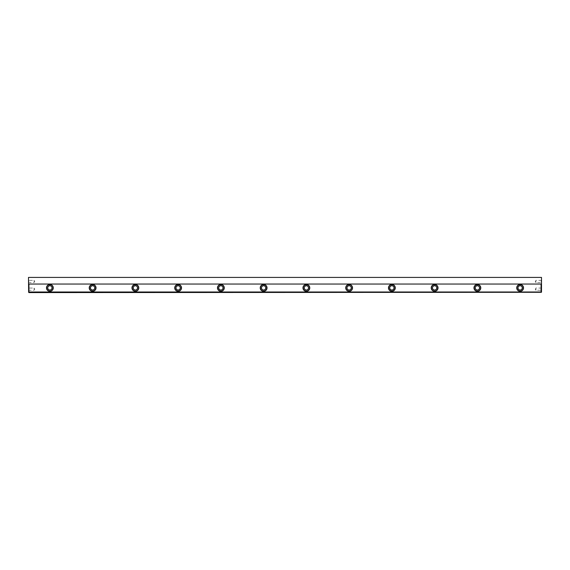 <?xml version="1.0" encoding="UTF-8"?>
<svg xmlns="http://www.w3.org/2000/svg" width="570" height="570" viewBox="0 0 570 570"><rect width="100%" height="100%" fill="white"/><g stroke="black" fill="none" stroke-linecap="round" stroke-linejoin="round"><path stroke-width="0.43" stroke-dasharray="2.85 2.14" d="M28.628 292.289L541.372 292.289L541.5 277.412L28.5 277.412L28.628 292.289L28.928 284.038L541.072 284.038L541.072 291.99L28.928 291.99M28.5 281.473L28.5 279.977L28.5 281.473M28.5 289.168L28.5 287.672L28.5 289.168M432.295 287.886A2.33 2.33 0 0 0 435.786 289.902A2.33 2.33 0 0 0 435.786 285.869A2.33 2.33 0 0 0 432.295 287.886M218.545 287.886A2.33 2.33 0 0 0 222.036 289.902A2.33 2.33 0 0 0 222.036 285.869A2.33 2.33 0 0 0 218.545 287.886M47.545 287.886A2.33 2.33 0 0 0 51.036 289.902A2.33 2.33 0 0 0 51.036 285.869A2.33 2.33 0 0 0 47.545 287.886M389.545 287.886A2.33 2.33 0 0 0 393.036 289.902A2.33 2.33 0 0 0 393.036 285.869A2.33 2.33 0 0 0 389.545 287.886M475.045 287.886A2.33 2.33 0 0 0 478.536 289.902A2.33 2.33 0 0 0 478.536 285.869A2.33 2.33 0 0 0 475.045 287.886M90.295 287.886A2.33 2.33 0 0 0 93.786 289.902A2.33 2.33 0 0 0 93.786 285.869A2.33 2.33 0 0 0 90.295 287.886M133.045 287.886A2.33 2.33 0 0 0 136.536 289.902A2.33 2.33 0 0 0 136.536 285.869A2.33 2.33 0 0 0 133.045 287.886M517.795 287.886A2.33 2.33 0 0 0 521.286 289.902A2.33 2.33 0 0 0 521.286 285.869A2.33 2.33 0 0 0 517.795 287.886M346.795 287.886A2.33 2.33 0 0 0 350.286 289.902A2.33 2.33 0 0 0 350.286 285.869A2.33 2.33 0 0 0 346.795 287.886M304.045 287.886A2.33 2.33 0 0 0 307.536 289.902A2.33 2.33 0 0 0 307.536 285.869A2.33 2.33 0 0 0 304.045 287.886M175.795 287.886A2.33 2.33 0 0 0 179.286 289.902A2.33 2.33 0 0 0 179.286 285.869A2.33 2.33 0 0 0 175.795 287.886M261.295 287.886A2.33 2.33 0 0 0 264.786 289.902A2.33 2.33 0 0 0 264.786 285.869A2.33 2.33 0 0 0 261.295 287.886M541.5 281.473L541.5 279.977L541.5 281.473M541.5 289.168L541.5 287.672L541.5 289.168M28.928 284.038L28.5 283.611M541.5 283.611L541.072 284.038M47.738 287.886A2.138 2.138 0 0 1 50.944 286.033A2.138 2.138 0 0 1 50.944 289.738A2.138 2.138 0 0 1 47.738 287.886M46.669 287.886A3.206 3.206 0 0 1 51.478 285.107A3.206 3.206 0 0 1 51.478 290.664A3.206 3.206 0 0 1 46.669 287.886M90.487 287.886A2.138 2.138 0 0 1 93.694 286.033A2.138 2.138 0 0 1 93.694 289.738A2.138 2.138 0 0 1 90.487 287.886M89.419 287.886A3.206 3.206 0 0 1 94.228 285.107A3.206 3.206 0 0 1 94.228 290.664A3.206 3.206 0 0 1 89.419 287.886M133.238 287.886A2.138 2.138 0 0 1 136.444 286.033A2.138 2.138 0 0 1 136.444 289.738A2.138 2.138 0 0 1 133.238 287.886M132.169 287.886A3.206 3.206 0 0 1 136.978 285.107A3.206 3.206 0 0 1 136.978 290.664A3.206 3.206 0 0 1 132.169 287.886M175.988 287.886A2.138 2.138 0 0 1 179.194 286.033A2.138 2.138 0 0 1 179.194 289.738A2.138 2.138 0 0 1 175.988 287.886M174.919 287.886A3.206 3.206 0 0 1 179.728 285.107A3.206 3.206 0 0 1 179.728 290.664A3.206 3.206 0 0 1 174.919 287.886M218.738 287.886A2.138 2.138 0 0 1 221.944 286.033A2.138 2.138 0 0 1 221.944 289.738A2.138 2.138 0 0 1 218.738 287.886M217.669 287.886A3.206 3.206 0 0 1 222.478 285.107A3.206 3.206 0 0 1 222.478 290.664A3.206 3.206 0 0 1 217.669 287.886M261.488 287.886A2.138 2.138 0 0 1 264.694 286.033A2.138 2.138 0 0 1 264.694 289.738A2.138 2.138 0 0 1 261.488 287.886M260.419 287.886A3.206 3.206 0 0 1 265.228 285.107A3.206 3.206 0 0 1 265.228 290.664A3.206 3.206 0 0 1 260.419 287.886M304.238 287.886A2.138 2.138 0 0 1 307.444 286.033A2.138 2.138 0 0 1 307.444 289.738A2.138 2.138 0 0 1 304.238 287.886M303.169 287.886A3.206 3.206 0 0 1 307.978 285.107A3.206 3.206 0 0 1 307.978 290.664A3.206 3.206 0 0 1 303.169 287.886M346.988 287.886A2.138 2.138 0 0 1 350.194 286.033A2.138 2.138 0 0 1 350.194 289.738A2.138 2.138 0 0 1 346.988 287.886M345.919 287.886A3.206 3.206 0 0 1 350.728 285.107A3.206 3.206 0 0 1 350.728 290.664A3.206 3.206 0 0 1 345.919 287.886M389.738 287.886A2.138 2.138 0 0 1 392.944 286.033A2.138 2.138 0 0 1 392.944 289.738A2.138 2.138 0 0 1 389.738 287.886M388.669 287.886A3.206 3.206 0 0 1 393.478 285.107A3.206 3.206 0 0 1 393.478 290.664A3.206 3.206 0 0 1 388.669 287.886M432.488 287.886A2.138 2.138 0 0 1 435.694 286.033A2.138 2.138 0 0 1 435.694 289.738A2.138 2.138 0 0 1 432.488 287.886M431.419 287.886A3.206 3.206 0 0 1 436.228 285.107A3.206 3.206 0 0 1 436.228 290.664A3.206 3.206 0 0 1 431.419 287.886M475.238 287.886A2.138 2.138 0 0 1 478.444 286.033A2.138 2.138 0 0 1 478.444 289.738A2.138 2.138 0 0 1 475.238 287.886M474.169 287.886A3.206 3.206 0 0 1 478.978 285.107A3.206 3.206 0 0 1 478.978 290.664A3.206 3.206 0 0 1 474.169 287.886M517.988 287.886A2.138 2.138 0 0 1 521.194 286.033A2.138 2.138 0 0 1 521.194 289.738A2.138 2.138 0 0 1 517.988 287.886M516.919 287.886A3.206 3.206 0 0 1 521.728 285.107A3.206 3.206 0 0 1 521.728 290.664A3.206 3.206 0 0 1 516.919 287.886M34.057 289.168L34.057 288.057L34.057 289.168M28.885 289.168L28.885 288.057L28.885 289.168M34.057 281.473L34.057 280.362L34.057 281.473M28.885 281.473L28.885 280.362L28.885 281.473M535.942 289.168L535.942 290.28L535.942 289.168M541.115 289.168L541.115 288.057L541.115 289.168M535.942 281.473L535.942 282.585L535.942 281.473M541.115 281.473L541.115 280.362L541.115 281.473M28.5 290.664L28.885 290.28L34.057 290.28L34.727 289.168L34.057 288.057L28.885 288.057L28.5 287.672M28.5 282.969L28.885 282.585L34.057 282.585L34.727 281.473L34.057 280.362L28.885 280.362L28.5 279.977M541.5 287.672L541.115 288.057L535.942 288.057L535.273 289.168L535.942 290.28L541.115 290.28L541.5 290.664M541.5 279.977L541.115 280.362L535.942 280.362L535.273 281.473L535.942 282.585L541.115 282.585L541.5 282.969"/><path stroke-width="0.85" d="M309.774 287.886A3.399 3.399 0 0 1 304.672 290.828A3.399 3.399 0 0 1 304.672 284.943A3.399 3.399 0 0 1 309.774 287.886M181.524 287.886A3.399 3.399 0 0 1 176.422 290.828A3.399 3.399 0 0 1 176.422 284.943A3.399 3.399 0 0 1 181.524 287.886M53.274 287.886A3.399 3.399 0 0 1 48.179 290.828A3.399 3.399 0 0 1 48.179 284.943A3.399 3.399 0 0 1 53.274 287.886M224.274 287.886A3.399 3.399 0 0 1 219.172 290.828A3.399 3.399 0 0 1 219.172 284.943A3.399 3.399 0 0 1 224.274 287.886M267.024 287.886A3.399 3.399 0 0 1 261.922 290.828A3.399 3.399 0 0 1 261.922 284.943A3.399 3.399 0 0 1 267.024 287.886M438.024 287.886A3.399 3.399 0 0 1 432.922 290.828A3.399 3.399 0 0 1 432.922 284.943A3.399 3.399 0 0 1 438.024 287.886M395.274 287.886A3.399 3.399 0 0 1 390.172 290.828A3.399 3.399 0 0 1 390.172 284.943A3.399 3.399 0 0 1 395.274 287.886M480.774 287.886A3.399 3.399 0 0 1 475.672 290.828A3.399 3.399 0 0 1 475.672 284.943A3.399 3.399 0 0 1 480.774 287.886M96.024 287.886A3.399 3.399 0 0 1 90.922 290.828A3.399 3.399 0 0 1 90.922 284.943A3.399 3.399 0 0 1 96.024 287.886M138.774 287.886A3.399 3.399 0 0 1 133.672 290.828A3.399 3.399 0 0 1 133.672 284.943A3.399 3.399 0 0 1 138.774 287.886M352.524 287.886A3.399 3.399 0 0 1 347.422 290.828A3.399 3.399 0 0 1 347.422 284.943A3.399 3.399 0 0 1 352.524 287.886M523.524 287.886A3.399 3.399 0 0 1 518.422 290.828A3.399 3.399 0 0 1 518.422 284.943A3.399 3.399 0 0 1 523.524 287.886M541.072 284.038L28.928 284.038L28.928 291.99L541.072 291.99L541.072 284.038L541.5 283.611L541.5 292.161L541.072 291.99M541.372 292.289L28.928 292.588L28.928 291.99M28.628 292.289L28.5 277.412L541.5 277.412L541.5 283.611M28.5 283.611L28.928 284.038M47.738 287.886A2.138 2.138 0 0 1 50.944 286.033A2.138 2.138 0 0 1 50.944 289.738A2.138 2.138 0 0 1 47.738 287.886M46.669 287.886A3.206 3.206 0 0 0 49.875 291.092A3.206 3.206 0 0 0 53.081 287.886A3.206 3.206 0 0 0 49.875 284.679A3.206 3.206 0 0 0 46.669 287.886M90.487 287.886A2.138 2.138 0 0 1 93.694 286.033A2.138 2.138 0 0 1 93.694 289.738A2.138 2.138 0 0 1 90.487 287.886M89.419 287.886A3.206 3.206 0 0 0 92.625 291.092A3.206 3.206 0 0 0 95.831 287.886A3.206 3.206 0 0 0 92.625 284.679A3.206 3.206 0 0 0 89.419 287.886M133.238 287.886A2.138 2.138 0 0 1 136.444 286.033A2.138 2.138 0 0 1 136.444 289.738A2.138 2.138 0 0 1 133.238 287.886M132.169 287.886A3.206 3.206 0 0 0 135.375 291.092A3.206 3.206 0 0 0 138.581 287.886A3.206 3.206 0 0 0 135.375 284.679A3.206 3.206 0 0 0 132.169 287.886M175.988 287.886A2.138 2.138 0 0 1 179.194 286.033A2.138 2.138 0 0 1 179.194 289.738A2.138 2.138 0 0 1 175.988 287.886M174.919 287.886A3.206 3.206 0 0 0 178.125 291.092A3.206 3.206 0 0 0 181.331 287.886A3.206 3.206 0 0 0 178.125 284.679A3.206 3.206 0 0 0 174.919 287.886M218.738 287.886A2.138 2.138 0 0 1 221.944 286.033A2.138 2.138 0 0 1 221.944 289.738A2.138 2.138 0 0 1 218.738 287.886M217.669 287.886A3.206 3.206 0 0 0 220.875 291.092A3.206 3.206 0 0 0 224.081 287.886A3.206 3.206 0 0 0 220.875 284.679A3.206 3.206 0 0 0 217.669 287.886M261.488 287.886A2.138 2.138 0 0 1 264.694 286.033A2.138 2.138 0 0 1 264.694 289.738A2.138 2.138 0 0 1 261.488 287.886M260.419 287.886A3.206 3.206 0 0 0 263.625 291.092A3.206 3.206 0 0 0 266.831 287.886A3.206 3.206 0 0 0 263.625 284.679A3.206 3.206 0 0 0 260.419 287.886M304.238 287.886A2.138 2.138 0 0 1 307.444 286.033A2.138 2.138 0 0 1 307.444 289.738A2.138 2.138 0 0 1 304.238 287.886M303.169 287.886A3.206 3.206 0 0 0 306.375 291.092A3.206 3.206 0 0 0 309.581 287.886A3.206 3.206 0 0 0 306.375 284.679A3.206 3.206 0 0 0 303.169 287.886M346.988 287.886A2.138 2.138 0 0 1 350.194 286.033A2.138 2.138 0 0 1 350.194 289.738A2.138 2.138 0 0 1 346.988 287.886M345.919 287.886A3.206 3.206 0 0 0 349.125 291.092A3.206 3.206 0 0 0 352.331 287.886A3.206 3.206 0 0 0 349.125 284.679A3.206 3.206 0 0 0 345.919 287.886M389.738 287.886A2.138 2.138 0 0 1 392.944 286.033A2.138 2.138 0 0 1 392.944 289.738A2.138 2.138 0 0 1 389.738 287.886M388.669 287.886A3.206 3.206 0 0 0 391.875 291.092A3.206 3.206 0 0 0 395.081 287.886A3.206 3.206 0 0 0 391.875 284.679A3.206 3.206 0 0 0 388.669 287.886M432.488 287.886A2.138 2.138 0 0 1 435.694 286.033A2.138 2.138 0 0 1 435.694 289.738A2.138 2.138 0 0 1 432.488 287.886M431.419 287.886A3.206 3.206 0 0 0 434.625 291.092A3.206 3.206 0 0 0 437.831 287.886A3.206 3.206 0 0 0 434.625 284.679A3.206 3.206 0 0 0 431.419 287.886M475.238 287.886A2.138 2.138 0 0 1 478.444 286.033A2.138 2.138 0 0 1 478.444 289.738A2.138 2.138 0 0 1 475.238 287.886M474.169 287.886A3.206 3.206 0 0 0 477.375 291.092A3.206 3.206 0 0 0 480.581 287.886A3.206 3.206 0 0 0 477.375 284.679A3.206 3.206 0 0 0 474.169 287.886M517.988 287.886A2.138 2.138 0 0 1 521.194 286.033A2.138 2.138 0 0 1 521.194 289.738A2.138 2.138 0 0 1 517.988 287.886M516.919 287.886A3.206 3.206 0 0 0 520.125 291.092A3.206 3.206 0 0 0 523.331 287.886A3.206 3.206 0 0 0 520.125 284.679A3.206 3.206 0 0 0 516.919 287.886"/></g></svg>
